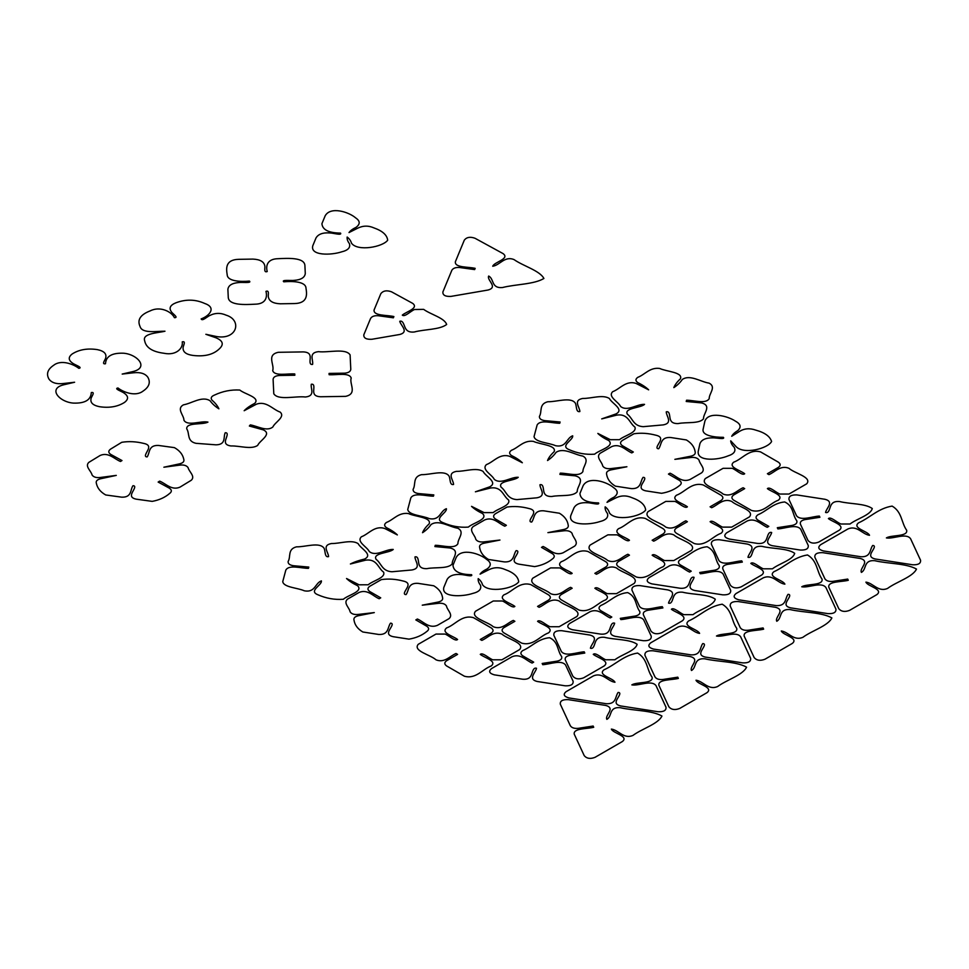 <?xml version="1.0" encoding="UTF-8"?>
<svg xmlns="http://www.w3.org/2000/svg" width="969" height="969" viewBox="0 0 969 969"><rect width="100%" height="100%" fill="white"/><g stroke="black" fill="none" stroke-linecap="round" stroke-linejoin="round"><path stroke-width="0.73" stroke-dasharray="4.84 3.63" d=""/><path stroke-width="1.45" d="M872.681 545.486C877.308 545.45 870.986 551.87 870.804 554.45C870.186 556.678 871.712 558.192 875.358 559.004L912.653 564.782C918.285 565 920.913 563.473 920.55 560.227L910.569 538.691C905.991 532.526 893.442 539.212 886.381 537.916C891.371 534.755 908.026 536.923 906.669 530.273C901.158 522.509 902.212 512.007 892.134 506.097C878.277 508.301 870.089 517.688 858.595 522.824C851.642 528.19 867.933 531.121 869.52 535.3C862.277 534.391 857.214 524.968 847.911 528.977L820.586 544.735C817.461 547.449 818.417 549.52 823.48 550.961L860.775 556.739C871.192 557.357 869.641 549.338 872.681 545.486M848.275 580.298L847.705 579.074L832.759 581.388C828.907 581.739 826.266 580.867 824.873 578.759L814.856 557.223C814.493 553.977 817.121 552.451 822.754 552.669L860.048 558.423C870.719 561.075 859.14 568.318 861.393 572.388C866.88 569.506 863.113 559.888 874.644 560.676C888.088 563.861 906.269 563.255 916.504 569.069C912.689 577.076 896.422 581.8 887.543 588.437C878.241 592.447 873.166 583.035 865.923 582.127C867.509 586.306 883.813 589.237 876.872 594.603L849.571 610.373C844.883 612.178 841.286 611.633 838.791 608.714L828.786 587.178C827.708 581.158 841.613 582.054 848.275 580.298M788.051 594.348C792.678 594.3 786.356 600.732 786.174 603.312C785.556 605.54 787.082 607.054 790.728 607.866L828.023 613.643C833.655 613.861 836.283 612.335 835.92 609.089L825.939 587.553C821.361 581.388 808.812 588.074 801.751 586.778C806.741 583.604 823.396 585.785 822.039 579.135C816.528 571.371 817.582 560.869 807.504 554.958C793.647 557.163 785.459 566.55 773.965 571.686C767.012 577.052 783.303 579.983 784.89 584.162C777.647 583.241 772.584 573.83 763.281 577.839L735.956 593.597C732.83 596.31 733.787 598.382 738.85 599.823L776.145 605.601C786.562 606.219 785.011 598.2 788.051 594.348M763.645 629.16L763.075 627.936L748.129 630.25C744.277 630.601 741.636 629.729 740.231 627.621L730.226 606.085C729.863 602.839 732.491 601.313 738.124 601.531L775.418 607.284C786.089 609.925 774.51 617.168 776.763 621.25C782.249 618.367 778.482 608.75 790.014 609.537C803.458 612.723 821.639 612.117 831.874 617.931C828.059 625.926 811.792 630.662 802.913 637.299C793.611 641.308 788.536 631.897 781.293 630.989C782.879 635.167 799.183 638.099 792.242 643.464L764.941 659.235C760.253 661.04 756.656 660.495 754.161 657.576L744.156 636.039C743.078 630.02 756.983 630.916 763.645 629.16M702.755 643.598C707.394 643.549 701.071 649.969 700.878 652.549C700.272 654.778 701.786 656.292 705.432 657.103L742.739 662.881C748.359 663.099 750.987 661.573 750.636 658.326L740.655 636.79C736.077 630.637 723.528 637.323 716.466 636.015C721.457 632.854 738.112 635.022 736.743 628.372C731.244 620.608 732.298 610.107 722.208 604.196C708.363 606.4 700.163 615.787 688.668 620.923C681.716 626.289 698.019 629.22 699.594 633.399C692.351 632.491 687.287 623.079 677.985 627.088L650.671 642.847C647.534 645.548 648.503 647.619 653.554 649.073L690.849 654.85C701.277 655.468 699.727 647.437 702.755 643.598M678.361 678.409L677.779 677.174L662.844 679.487C658.981 679.838 656.352 678.966 654.947 676.859L644.942 655.323C644.567 652.076 647.207 650.562 652.827 650.768L690.134 656.534C700.805 659.174 689.225 666.418 691.478 670.487C696.953 667.605 693.186 657.999 704.717 658.787C718.174 661.96 736.343 661.355 746.578 667.169C742.775 675.175 726.508 679.899 717.617 686.536C708.327 690.558 703.252 681.146 696.008 680.226C697.583 684.417 713.899 687.336 706.946 692.702L679.657 708.472C674.969 710.289 671.372 709.732 668.876 706.813L658.859 685.277C657.794 679.269 671.687 680.153 678.361 678.409M618.125 692.447C622.764 692.411 616.441 698.831 616.248 701.411C615.642 703.639 617.156 705.153 620.802 705.965L658.108 711.743C663.729 711.961 666.357 710.434 665.994 707.188L656.025 685.652C651.447 679.499 638.898 686.173 631.836 684.877C636.827 681.716 653.481 683.884 652.113 677.234C646.614 669.47 647.667 658.968 637.578 653.058C623.733 655.262 615.533 664.649 604.038 669.785C597.086 675.151 613.389 678.082 614.964 682.261C607.72 681.352 602.657 671.941 593.355 675.938L566.041 691.709C562.904 694.41 563.873 696.481 568.924 697.934L606.219 703.712C616.635 704.33 615.097 696.299 618.125 692.447M593.718 727.271L593.149 726.035L578.214 728.349C574.351 728.7 571.722 727.828 570.317 725.72L560.312 704.184C559.937 700.938 562.565 699.424 568.197 699.63L605.504 705.396C616.175 708.036 604.595 715.279 606.848 719.349C612.323 716.466 608.556 706.861 620.087 707.649C633.532 710.822 651.713 710.216 661.948 716.03C658.145 724.037 641.878 728.761 632.987 735.398C623.697 739.42 618.622 730.008 611.378 729.088C612.953 733.279 629.269 736.198 622.316 741.564L595.027 757.334C590.339 759.151 586.742 758.594 584.234 755.675L574.229 734.139C573.163 728.131 587.057 729.015 593.718 727.271M819.35 516.053L819.919 517.289L804.985 519.602C801.327 520.414 799.813 521.928 800.418 524.156L807.964 540.399C810.459 543.318 814.057 543.875 818.744 542.071L839.348 530.176C845.477 525.271 832.662 522.037 828.41 518.597C830.651 516.259 837.131 522.63 840.91 524.011L850.019 524.011C856.802 518.718 870.513 515.169 872.282 508.531C865.002 503.299 850.055 504.171 839.59 501.542C835.726 501.191 833.098 502.063 831.693 504.171C829.621 506.46 829.537 513.849 825.564 512.468C826.266 508.265 834.563 501.76 825.007 499.289L796.869 494.929C791.249 494.723 788.609 496.249 788.972 499.495L796.518 515.738C800.806 521.249 812.058 516.465 819.35 516.053M771.663 532.514C767.69 531.145 767.605 538.522 765.534 540.811C764.129 542.919 761.501 543.791 757.637 543.439L729.5 539.091C724.449 537.65 723.48 535.578 726.617 532.865L747.208 520.971C755.699 517.434 761.307 524.835 767.266 527.293L768.829 526.385L757.891 520.074C755.432 518.318 755.432 516.562 757.891 514.805C767.06 510.893 773.214 502.984 784.708 501.954C793.781 506.157 792.254 514.793 796.809 520.837C797.414 523.066 795.9 524.58 792.242 525.392L777.308 527.705L777.877 528.929C785.169 528.517 796.421 523.732 800.709 529.256L808.255 545.499C808.618 548.745 805.99 550.259 800.358 550.053L772.22 545.704C762.664 543.221 770.961 536.729 771.663 532.514M741.757 560.857L742.327 562.081L727.392 564.394C723.746 565.206 722.22 566.72 722.838 568.948L730.372 585.203C732.867 588.11 736.464 588.668 741.152 586.863L761.755 574.968C767.884 570.075 755.069 566.841 750.818 563.401C753.058 561.051 759.539 567.422 763.318 568.815L772.426 568.815C779.221 563.51 792.921 559.961 794.689 553.323C787.409 548.091 772.463 548.963 761.997 546.346C758.133 545.983 755.505 546.867 754.112 548.975C752.029 551.264 751.944 558.641 747.971 557.272C748.674 553.057 756.971 546.564 747.414 544.081L719.277 539.733C713.656 539.527 711.016 541.041 711.391 544.287L718.925 560.53C723.213 566.053 734.478 561.257 741.757 560.857M694.083 577.318C690.11 575.937 690.013 583.326 687.942 585.615C686.536 587.711 683.908 588.595 680.044 588.244L651.907 583.883C646.856 582.442 645.887 580.37 649.024 577.669L669.615 565.775C678.106 562.226 683.714 569.627 689.674 572.085L691.236 571.189L680.299 564.866C677.84 563.11 677.84 561.366 680.299 559.61C689.468 555.685 695.621 547.776 707.116 546.758C716.188 550.961 714.662 559.585 719.216 565.63C719.822 567.858 718.308 569.372 714.662 570.184L699.715 572.497L700.284 573.733C707.576 573.321 718.841 568.537 723.116 574.048L730.662 590.291C731.026 593.537 728.397 595.063 722.765 594.845L694.628 590.496C685.071 588.026 693.368 581.521 694.083 577.318M662.336 606.703L662.905 607.938L647.958 610.252C644.312 611.064 642.798 612.578 643.404 614.806L650.95 631.049C653.445 633.968 657.043 634.525 661.73 632.721L682.321 620.826C688.462 615.933 675.647 612.687 671.384 609.259C673.637 606.909 680.117 613.28 683.884 614.661L693.005 614.661C699.788 609.368 713.487 605.819 715.267 599.181C707.976 593.949 693.041 594.821 682.576 592.192C678.712 591.841 676.083 592.725 674.678 594.833C672.607 597.11 672.51 604.499 668.537 603.118C669.252 598.915 677.549 592.41 667.992 589.939L639.855 585.591C634.223 585.373 631.594 586.899 631.958 590.145L639.504 606.388C643.779 611.911 655.044 607.115 662.336 606.703M614.649 623.176C610.676 621.795 610.591 629.184 608.508 631.461C607.115 633.569 604.474 634.453 600.623 634.101L572.485 629.741C567.434 628.3 566.465 626.228 569.59 623.515L590.194 611.633C598.685 608.084 604.293 615.485 610.24 617.943L611.802 617.035L600.865 610.724C598.406 608.968 598.406 607.224 600.865 605.468C610.046 601.543 616.199 593.634 627.694 592.604C636.754 596.819 635.24 605.443 639.782 611.487C640.4 613.716 638.874 615.23 635.228 616.042L620.293 618.355L620.863 619.591C628.142 619.179 639.407 614.382 643.695 619.906L651.229 636.149C651.604 639.395 648.964 640.921 643.343 640.703L615.206 636.354C605.649 633.883 613.946 627.379 614.649 623.176M584.21 651.81L584.779 653.045L569.845 655.359C566.187 656.17 564.673 657.685 565.278 659.913L572.824 676.156C575.32 679.075 578.917 679.632 583.604 677.828L604.196 665.933C610.337 661.028 597.522 657.794 593.258 654.354C595.511 652.016 601.991 658.387 605.758 659.768L614.879 659.768C621.662 654.475 635.361 650.926 637.142 644.288C629.862 639.055 614.915 639.928 604.45 637.299C600.586 636.948 597.958 637.832 596.553 639.928C594.481 642.217 594.397 649.605 590.424 648.225C591.126 644.022 599.423 637.517 589.867 635.046L561.729 630.698C556.097 630.48 553.469 632.006 553.832 635.252L561.378 651.495C565.654 657.006 576.918 652.222 584.21 651.81M536.523 668.271C532.55 666.902 532.466 674.279 530.394 676.568C528.989 678.675 526.361 679.56 522.497 679.196L494.36 674.848C489.309 673.407 488.34 671.335 491.477 668.622L512.068 656.728C520.559 653.191 526.167 660.592 532.114 663.05L533.677 662.142L522.739 655.831C520.28 654.075 520.28 652.319 522.739 650.574C531.92 646.65 538.074 638.741 549.568 637.711C558.628 641.926 557.114 650.55 561.669 656.594C562.274 658.823 560.748 660.337 557.102 661.149L542.168 663.462L542.737 664.686C550.029 664.286 561.281 659.489 565.569 665.013L573.115 681.255C573.478 684.502 570.838 686.016 565.218 685.81L537.08 681.461C527.524 678.978 535.821 672.486 536.523 668.271M743.126 487.734L744.689 488.63L733.751 494.953C731.292 496.697 731.292 498.454 733.751 500.21L751.484 510.445C763.051 513.703 769.604 503.347 778.325 500.21C784.454 495.304 771.639 492.07 767.387 488.63C769.628 486.293 776.108 492.664 779.888 494.045L788.996 494.045L806.717 483.81C812.373 477.136 794.423 473.344 788.996 468.318C780.505 464.781 774.897 472.169 768.95 474.628L767.387 473.732L778.325 467.409C780.784 465.665 780.784 463.909 778.325 462.152L760.592 451.917C749.025 448.659 742.472 459.015 733.751 462.152C727.622 467.058 740.437 470.292 744.689 473.732C742.448 476.07 735.968 469.699 732.189 468.318L723.08 468.318L705.347 478.553C699.703 485.227 717.654 489.018 723.08 494.045C731.571 497.582 737.179 490.193 743.126 487.734M685.834 520.813L687.396 521.71L676.459 528.02C674 529.777 674 531.533 676.459 533.289L694.192 543.524C705.759 546.782 712.312 536.414 721.033 533.289C727.162 528.384 714.347 525.15 710.095 521.71C712.336 519.372 718.816 525.743 722.595 527.124L731.704 527.124L749.437 516.889C755.081 510.215 737.13 506.424 731.704 501.397C723.213 497.848 717.605 505.249 711.658 507.708L710.095 506.811L721.033 500.488C723.492 498.732 723.492 496.988 721.033 495.232L703.3 484.997C691.733 481.738 685.18 492.095 676.459 495.232C670.33 500.125 683.145 503.371 687.396 506.811C685.156 509.149 678.675 502.778 674.896 501.397L665.788 501.397L648.067 511.632C642.411 518.306 660.361 522.097 665.788 527.124C674.279 530.661 679.887 523.272 685.834 520.813M627.9 554.256L629.462 555.164L618.525 561.475C616.066 563.231 616.066 564.988 618.525 566.744L636.245 576.979C647.813 580.237 654.378 569.869 663.087 566.744C669.216 561.838 656.413 558.604 652.149 555.164C654.402 552.827 660.87 559.198 664.649 560.579L673.758 560.579L691.491 550.344C697.135 543.657 679.184 539.878 673.758 534.852C665.279 531.303 659.671 538.703 653.712 541.162L652.149 540.254L663.087 533.943C665.546 532.187 665.546 530.431 663.087 528.686L645.366 518.451C633.787 515.181 627.234 525.549 618.525 528.686C612.384 533.58 625.199 536.826 629.462 540.254C627.209 542.604 620.729 536.232 616.962 534.852L607.842 534.852L590.121 545.075C584.464 551.761 602.415 555.54 607.842 560.579C616.332 564.115 621.941 556.715 627.9 554.256M570.608 587.335L572.17 588.244L561.233 594.554C558.774 596.31 558.774 598.067 561.233 599.811L578.953 610.046C590.521 613.316 597.086 602.948 605.795 599.811C611.923 594.918 599.121 591.684 594.857 588.244C597.11 585.894 603.578 592.265 607.357 593.658L616.478 593.658L634.198 583.423C639.855 576.737 621.892 572.958 616.478 567.919C607.987 564.382 602.379 571.783 596.419 574.242L594.857 573.333L605.795 567.022C608.253 565.266 608.253 563.51 605.795 561.754L588.074 551.531C576.507 548.26 569.942 558.628 561.233 561.754C555.092 566.659 567.907 569.893 572.17 573.333C569.917 575.671 563.449 569.312 559.67 567.919L550.549 567.919L532.829 578.154C527.172 584.84 545.135 588.619 550.549 593.658C559.04 597.195 564.648 589.794 570.608 587.335M513.316 620.414L514.878 621.311L503.941 627.633C501.482 629.39 501.482 631.134 503.941 632.89L521.661 643.125C533.229 646.384 539.794 636.027 548.502 632.89C554.643 627.997 541.828 624.751 537.565 621.311C539.818 618.973 546.286 625.344 550.065 626.725L559.186 626.725L576.906 616.49C582.563 609.816 564.6 606.025 559.186 600.998C550.695 597.461 545.087 604.85 539.127 607.309L537.565 606.412L548.502 600.102C550.961 598.345 550.961 596.589 548.502 594.833L530.782 584.598C519.214 581.339 512.649 591.708 503.941 594.833C497.812 599.738 510.615 602.972 514.878 606.412C512.625 608.75 506.157 602.379 502.378 600.998L493.257 600.998L475.537 611.233C469.88 617.907 487.843 621.698 493.257 626.725C501.748 630.274 507.356 622.873 513.316 620.414M456.024 653.494L457.586 654.39L446.648 660.713C444.19 662.457 444.19 664.213 446.648 665.969L464.369 676.205C475.936 679.463 482.501 669.107 491.21 665.969C497.351 661.064 484.536 657.83 480.273 654.39C482.526 652.052 488.994 658.423 492.773 659.804L501.894 659.804L519.614 649.569C525.271 642.895 507.32 639.104 501.894 634.077C493.403 630.54 487.795 637.929 481.835 640.388L480.273 639.492L491.21 633.169C493.669 631.425 493.669 629.668 491.21 627.912L473.49 617.677C461.922 614.419 455.357 624.775 446.648 627.912C440.52 632.818 453.322 636.052 457.586 639.492C455.333 641.829 448.865 635.458 445.086 634.077L435.977 634.077L418.245 644.312C412.6 650.986 430.551 654.778 435.977 659.804C444.456 663.341 450.064 655.952 456.024 653.494M666.272 411.825C670.475 410.711 669.179 418.051 670.802 420.461C671.796 422.641 674.242 423.683 678.155 423.574C686.294 421.866 699.509 424.047 703.53 418.717C703.094 413.666 712.276 405.599 701.471 402.91L686.209 401.481L686.561 400.221C693.877 400.209 705.916 404.315 709.223 398.586C708.933 393.584 716.612 387.006 709.078 383.143C700.611 381.822 690.17 374.288 682.406 379.388C680.117 382.634 677.258 385.383 673.83 387.612C674.981 384.705 677.186 381.774 680.432 378.806C683.133 372.193 666.442 371.66 659.671 368.45C649.848 367.142 645.027 374.567 637.808 377.329C635.337 379.085 635.325 380.829 637.759 382.598C642.411 384.85 646.032 387.273 648.649 389.841L636.197 383.494C626.131 379.969 620.087 388.969 612.699 391.694C607.515 396.684 618.258 401.626 620.596 406.447C627.246 411.934 637.166 403.916 644.542 404.364C640.775 408.046 623.697 407.876 627.379 414.235C632.709 418.184 633.193 426.106 643.222 426.675L663.232 424.894C673.189 423.041 666.175 416.052 666.272 411.825M559.755 423.259L560.094 421.999L544.808 420.643C541.029 420.061 539.224 418.644 539.418 416.391C542.361 411.692 538.582 404.061 547.824 401.735C556.569 401.99 570.535 396.696 575.198 402.934C576.858 405.333 575.671 412.685 579.862 411.534C579.886 407.319 572.764 400.367 582.696 398.453C591.356 398.622 602.754 394.189 609.44 398.538C611.73 403.431 624.775 409.463 615.933 413.945L601.713 418.887L616.95 415.071C628.396 413.521 629.329 423.15 634.901 427.063C637.154 432.731 624.29 435.517 619.506 439.684L610.385 439.708L597.837 433.434C600.489 435.989 604.159 438.388 608.835 440.616C614.927 446.43 599.351 449.919 594.627 454.182C585.966 454.836 577.451 453.31 569.082 449.628C559.561 445.788 573.454 440.059 572.691 435.796C566.308 437.976 566.599 447.835 555.588 445.704C548.757 442.627 535.021 442.348 534.052 436.559L537.117 425.016C540.339 419.262 552.439 423.308 559.755 423.259M539.963 484.742C544.178 483.628 542.87 490.968 544.505 493.378C545.499 495.559 547.945 496.6 551.846 496.491C559.997 494.784 573.212 496.976 577.233 491.634C576.797 486.583 585.979 478.516 575.174 475.827L559.9 474.398L560.264 473.138C567.58 473.126 579.619 477.232 582.926 471.503C582.635 466.501 590.315 459.924 582.769 456.06C574.314 454.74 563.873 447.206 556.097 452.317C553.808 455.563 550.961 458.301 547.533 460.529C548.684 457.622 550.889 454.691 554.135 451.724C556.824 445.11 540.145 444.577 533.374 441.367C523.551 440.059 518.73 447.484 511.511 450.258C509.028 452.002 509.016 453.758 511.462 455.515C516.102 457.78 519.735 460.19 522.339 462.758L509.9 456.411C499.834 452.886 493.79 461.886 486.402 464.611C481.218 469.602 491.961 474.544 494.287 479.364C500.949 484.851 510.869 476.833 518.245 477.281C514.466 480.963 497.4 480.794 501.082 487.153C506.412 491.101 506.896 499.023 516.925 499.592L536.923 497.812C546.891 495.958 539.878 488.97 539.963 484.742M433.458 496.176L433.797 494.917L418.511 493.56C414.72 492.979 412.927 491.574 413.109 489.309C416.064 484.609 412.285 476.978 421.527 474.653C430.272 474.907 444.238 469.614 448.889 475.852C450.561 478.25 449.374 485.602 453.565 484.464C453.589 480.236 446.467 473.284 456.399 471.37C465.059 471.54 476.457 467.106 483.143 471.467C485.421 476.348 498.466 482.38 489.636 486.862L475.404 491.804L490.641 487.988C502.099 486.438 503.032 496.08 508.592 499.98C510.857 505.648 497.993 508.434 493.197 512.601L484.088 512.625L471.54 506.351C474.192 508.907 477.85 511.305 482.526 513.534C488.63 519.348 473.042 522.836 468.33 527.1C459.669 527.754 451.142 526.228 442.772 522.545C433.264 518.706 447.157 512.976 446.394 508.713C440.011 510.893 440.301 520.753 429.291 518.621C422.448 515.556 408.724 515.266 407.743 509.476L410.82 497.933C414.042 492.179 426.142 496.225 433.458 496.176M414.974 556.909C419.177 555.794 417.869 563.134 419.504 565.545C420.498 567.725 422.944 568.767 426.857 568.658C434.996 566.95 448.211 569.142 452.232 563.801C451.796 558.75 460.978 550.683 450.173 548.006L434.899 546.564L435.263 545.305C442.579 545.293 454.618 549.399 457.925 543.67C457.634 538.667 465.314 532.09 457.78 528.226C449.313 526.906 438.872 519.372 431.108 524.483C428.819 527.73 425.96 530.467 422.532 532.696C423.683 529.789 425.888 526.857 429.134 523.89C431.835 517.289 415.144 516.743 408.373 513.534C398.55 512.226 393.729 519.65 386.51 522.424C384.039 524.168 384.027 525.925 386.461 527.681C391.101 529.946 394.734 532.356 397.351 534.924L384.899 528.577C374.833 525.065 368.789 534.052 361.401 536.778C356.217 541.768 366.96 546.71 369.286 551.531C375.948 557.03 385.868 548.999 393.244 549.447C389.477 553.129 372.399 552.96 376.081 559.319C381.411 563.268 381.895 571.189 391.924 571.758L411.922 569.978C421.89 568.125 414.877 561.136 414.974 556.909M308.457 568.343L308.796 567.083L293.51 565.726C289.731 565.145 287.926 563.74 288.12 561.487C291.063 556.775 287.284 549.144 296.526 546.831C305.271 547.085 319.237 541.78 323.9 548.018C325.56 550.416 324.373 557.769 328.564 556.63C328.588 552.403 321.466 545.45 331.398 543.536C340.058 543.706 351.456 539.273 358.142 543.633C360.42 548.515 373.477 554.547 364.635 559.028C359.014 560.348 354.266 561.996 350.403 563.982L365.652 560.167C377.098 558.604 378.031 568.246 383.603 572.146C385.856 577.827 372.992 580.601 368.208 584.779L359.087 584.804L346.539 578.517C349.191 581.073 352.861 583.471 357.537 585.7C363.629 591.514 348.053 595.002 343.329 599.266C334.668 599.92 326.153 598.406 317.771 594.712C308.263 590.872 322.156 585.143 321.393 580.879C315.01 583.059 315.3 592.919 304.29 590.787C297.459 587.723 283.723 587.432 282.742 581.642L285.819 570.099C289.041 564.346 301.141 568.391 308.457 568.343M643.101 477.342C647.74 477.293 641.417 483.713 641.236 486.293C640.63 488.521 642.144 490.048 645.79 490.859L661.585 493.294C668.61 492.143 674.533 489.587 679.378 485.663C681.837 483.906 681.837 482.15 679.378 480.394L668.44 474.083L670.003 473.187C675.95 475.634 681.558 483.034 690.049 479.498L701.617 472.824C706.183 468.948 699.727 464.272 699.049 460.105C697.644 457.998 695.015 457.126 691.151 457.477L674.86 459.342L690.582 456.242C694.228 455.43 695.754 453.916 695.136 451.687C694.361 446.891 691.43 442.966 686.355 439.938L670.56 437.491C660.143 436.874 661.694 444.904 658.666 448.756C654.027 448.804 660.337 442.373 660.531 439.793C661.137 437.564 659.623 436.05 655.977 435.238C648.382 433.228 641.042 432.731 633.956 433.761L622.389 440.435C619.93 442.191 619.93 443.947 622.389 445.692L633.326 452.014L631.764 452.911C625.817 450.452 620.208 443.063 611.718 446.6L600.15 453.274C595.584 457.15 602.028 461.825 602.718 465.98C604.123 468.088 606.751 468.972 610.615 468.621L626.907 466.755L611.185 469.844C607.539 470.655 606.013 472.182 606.63 474.41C607.406 479.207 610.337 483.119 615.412 486.159L631.207 488.594C641.623 489.212 640.073 481.193 643.101 477.342M516.15 550.634C520.789 550.586 514.466 557.018 514.285 559.597C513.679 561.826 515.193 563.34 518.839 564.152L534.634 566.599C541.659 565.436 547.582 562.892 552.415 558.956C554.874 557.199 554.874 555.443 552.415 553.687L541.489 547.376L543.052 546.48C548.999 548.938 554.607 556.327 563.098 552.79L574.653 546.116C579.232 542.24 572.776 537.565 572.098 533.398C570.693 531.303 568.064 530.418 564.2 530.77L547.909 532.635L563.631 529.534C567.277 528.735 568.803 527.209 568.185 524.98C567.41 520.183 564.479 516.271 559.404 513.231L543.609 510.796C533.192 510.178 534.743 518.197 531.702 522.049C527.075 522.097 533.386 515.665 533.58 513.086C534.185 510.857 532.671 509.343 529.026 508.531C521.431 506.521 514.091 506.036 507.005 507.053L495.438 513.727C492.979 515.484 492.979 517.24 495.438 518.996L506.375 525.307L504.813 526.203C498.865 523.744 493.257 516.356 484.766 519.893L473.199 526.567C468.633 530.443 475.076 535.118 475.767 539.285C477.172 541.392 479.8 542.265 483.664 541.913L499.956 540.048L484.234 543.149C480.588 543.948 479.061 545.474 479.679 547.703C480.454 552.5 483.386 556.412 488.461 559.452L504.255 561.899C514.672 562.504 513.122 554.486 516.15 550.634M390.507 623.176C395.134 623.128 388.823 629.559 388.63 632.139C388.024 634.368 389.538 635.882 393.196 636.694L408.979 639.14C416.004 637.977 421.939 635.434 426.772 631.497C429.231 629.741 429.231 627.985 426.772 626.24L415.834 619.918L417.397 619.021C423.356 621.48 428.964 628.869 437.443 625.332L449.01 618.658C453.577 614.782 447.133 610.107 446.443 605.952C445.05 603.844 442.409 602.96 438.557 603.312L422.254 605.177L437.976 602.088C441.634 601.277 443.148 599.75 442.542 597.522C441.755 592.725 438.824 588.813 433.749 585.773L417.954 583.338C407.537 582.72 409.088 590.739 406.059 594.591C401.42 594.639 407.743 588.219 407.925 585.639C408.543 583.411 407.016 581.884 403.37 581.073C395.776 579.062 388.436 578.578 381.35 579.595L369.795 586.269C367.336 588.026 367.336 589.782 369.795 591.538L380.732 597.849L379.17 598.745C373.21 596.298 367.602 588.898 359.111 592.434L347.556 599.108C342.99 602.984 349.434 607.66 350.112 611.827C351.517 613.934 354.145 614.806 358.009 614.455L374.3 612.59L358.578 615.69C354.933 616.502 353.419 618.016 354.024 620.245C354.799 625.041 357.731 628.966 362.818 631.994L378.6 634.441C389.029 635.046 387.479 627.028 390.507 623.176M723.407 437.334C725.478 439.805 715.8 437.685 712.809 437.843C705.832 437.758 701.544 439.684 699.945 443.596L698.177 451.627C697.244 461.874 718.162 460.045 727.985 455.914C734.102 453.976 736.161 451.069 734.151 447.218C731.97 445.013 730.832 442.894 730.711 440.834L736.186 446.721C743.926 454.8 767.896 448.526 771.59 441.525C770.064 436.389 764.771 432.586 755.699 430.103C749.727 428.007 744.349 428.431 739.565 431.375L731.716 436.268C732.721 434.306 734.744 432.416 737.809 430.599C741.43 427.147 740.691 424.047 735.616 421.285C727.889 415.871 708.436 411.074 704.899 421.127L703.131 429.158C701.629 435.735 714.783 437.382 723.407 437.334M598.563 502.899C600.15 505.479 590.933 502.778 587.929 502.754C581 502.233 576.385 503.868 574.06 507.671L570.802 515.544C567.967 525.658 589.104 525.15 599.641 521.649C606.085 520.099 608.665 517.349 607.393 513.388C605.637 511.063 604.898 508.882 605.165 506.835C607.333 508.459 608.774 510.53 609.513 513.025C615.69 521.54 640.703 516.792 645.669 510.057C645.112 504.861 640.557 500.743 632.006 497.715C626.459 495.268 621.032 495.353 615.727 497.969L607.018 502.354C608.375 500.464 610.749 498.708 614.128 497.097C618.367 493.899 618.222 490.762 613.68 487.698C607.018 481.835 588.571 475.864 583.168 485.626L579.922 493.5C580.479 499.616 586.693 502.754 598.563 502.899M471.6 574.69C473.199 577.27 463.981 574.569 460.978 574.544C454.049 574.023 449.434 575.659 447.109 579.462L443.85 587.335C441.016 597.449 462.152 596.94 472.69 593.44C479.134 591.889 481.714 589.14 480.442 585.179C478.686 582.853 477.947 580.673 478.214 578.626C480.382 580.249 481.823 582.321 482.562 584.816C488.739 593.331 513.74 588.583 518.718 581.848C518.161 576.652 513.606 572.534 505.055 569.506C499.507 567.059 494.081 567.144 488.776 569.76L480.067 574.145C481.423 572.255 483.797 570.499 487.177 568.888C491.416 565.69 491.271 562.553 486.729 559.488C480.067 553.626 461.607 547.655 456.217 557.417L452.971 565.29C453.528 571.407 459.742 574.544 471.6 574.69M340.555 233.105C342.154 235.685 332.924 232.972 329.92 232.948C322.992 232.427 318.377 234.074 316.051 237.865L312.793 245.738C309.959 255.864 331.095 255.344 341.633 251.855C348.077 250.305 350.657 247.543 349.385 243.582C347.629 241.269 346.89 239.077 347.156 237.042C349.324 238.665 350.766 240.724 351.505 243.219C357.694 251.734 382.694 246.986 387.673 240.251C387.103 235.055 382.549 230.949 373.998 227.921C368.45 225.462 363.024 225.559 357.731 228.175L349.01 232.56C350.366 230.67 352.74 228.914 356.12 227.291C360.359 224.093 360.214 220.968 355.671 217.904C349.01 212.029 330.562 206.058 325.16 215.833L321.914 223.706C322.471 229.81 328.685 232.948 340.555 233.105M249.408 281.083C252.11 283.323 241.984 282.1 239.077 282.524C232.16 283.057 228.43 285.322 227.885 289.343L228.272 297.544C228.975 305.574 245.218 304.702 255.053 304.193C266.56 304.036 267.335 296.284 265.954 291.366C269.842 289.804 267.71 295.642 268.449 297.326C269.37 301.323 273.306 303.479 280.271 303.794L294.467 303.563C308.372 303.164 306.858 293.789 305.986 288.108C305.707 281.47 292.275 281.01 283.76 281.809C281.058 279.569 291.185 280.792 294.104 280.368C301.02 279.835 304.75 277.57 305.283 273.549L304.896 265.349C304.205 257.33 287.95 258.19 278.127 258.699C266.62 258.856 265.833 266.608 267.226 271.526C263.326 273.088 265.458 267.25 264.731 265.567C263.81 261.569 259.862 259.413 252.909 259.098L238.713 259.329C224.808 259.728 226.31 269.116 227.194 274.784C227.473 281.422 240.893 281.882 249.408 281.083M182.245 341.875C186.52 340.688 182.826 346.272 183.093 347.992C182.923 352.026 186.23 354.509 193.025 355.441C204.653 356.822 213.459 354.593 219.442 348.743C224.13 344.31 222.906 340.64 215.784 337.721L205.864 334.293L216.729 336.57C237.272 340.046 242.286 320.061 226.177 315.179C220.629 312.733 215.203 312.817 209.91 315.446C207.414 316.415 202.242 321.587 201.152 318.922C210.007 315.555 216.378 307.476 204.822 303.515C195.593 299.312 185.987 299.058 175.995 302.776C170.253 305.065 168.715 308.069 171.392 311.788C172.228 313.459 179.144 317.893 174.42 317.675C171.61 311.764 160.26 305.768 150.171 310.892C140.384 314.659 137.017 319.855 140.045 326.492C142.201 333.99 157.293 331.023 164.984 331.216C157.923 332.985 141.995 333.36 144.672 340.809C145.992 347.629 152.387 351.771 163.87 353.249C176.479 355.926 183.323 347.968 182.245 341.875M91.304 392.566C95.761 391.646 91.086 396.975 91.038 398.707C90.141 402.704 92.976 405.369 99.553 406.714C109.34 408.167 117.649 406.738 124.468 402.438C128.707 399.228 128.562 396.103 124.032 393.039C122.348 391.597 113.385 388.617 117.988 387.988C123.487 392.324 135.684 396.878 143.012 391.125C149.153 387.031 150.764 382.404 147.857 377.256C145.168 373.537 140.396 372.048 133.54 372.786L122.191 374.07L132.91 371.563C149.432 367.748 137.344 354.23 123.487 353.213C111.944 352.789 105.948 356.301 105.5 363.738C101.03 364.671 105.718 359.342 105.766 357.609C106.663 353.612 103.828 350.935 97.239 349.603C87.452 348.15 79.155 349.579 72.324 353.879C68.084 357.077 68.242 360.214 72.772 363.266C74.456 364.707 83.419 367.687 78.816 368.329C73.317 363.993 61.12 359.438 53.779 365.192C47.651 369.286 46.04 373.901 48.947 379.049C51.636 382.767 56.396 384.269 63.264 383.53L74.613 382.246L63.893 384.754C47.372 388.557 59.46 402.087 73.317 403.092C84.86 403.528 90.856 400.015 91.304 392.566M132.971 485.723C137.61 485.602 131.602 492.119 131.53 494.699C131.033 496.94 132.62 498.429 136.302 499.18L152.206 501.373C159.17 500.101 164.984 497.46 169.623 493.463C171.998 491.671 171.913 489.914 169.381 488.194L158.141 482.065L159.667 481.133C165.735 483.495 171.683 490.798 180.004 487.128L191.244 480.273C195.629 476.324 188.967 471.758 188.083 467.603C186.581 465.52 183.904 464.684 180.064 465.096L163.87 467.215L179.435 463.872C183.044 463.012 184.485 461.474 183.771 459.245C182.766 454.461 179.653 450.597 174.432 447.642L158.528 445.449C148.087 445.001 150.013 452.995 147.167 456.896C142.54 457.017 148.548 450.488 148.608 447.908C149.117 445.667 147.53 444.177 143.836 443.427C136.157 441.537 128.792 441.161 121.755 442.3L110.514 449.156C108.14 450.948 108.225 452.693 110.769 454.413L121.997 460.554L120.483 461.474C114.415 459.112 108.455 451.808 100.134 455.478L88.894 462.334C84.521 466.283 91.183 470.849 92.067 475.004C93.569 477.087 96.234 477.923 100.086 477.511L116.28 475.391L100.715 478.734C97.106 479.594 95.652 481.145 96.367 483.361C97.385 488.146 100.497 492.01 105.718 494.965L121.622 497.158C132.063 497.606 130.137 489.611 132.971 485.723M225.22 432.768C229.81 432.368 225.014 439.223 225.414 441.791C225.317 444.044 227.17 445.437 230.973 445.958C239.622 445.631 251.25 449.858 257.693 445.377C259.704 440.459 272.41 434.185 263.326 429.873L249.36 426.033L250.317 424.882C257.354 426.045 266.923 431.932 272.87 426.954C275.002 422.109 285.552 417.021 280.174 412.104C272.677 409.475 266.281 400.56 256.361 404.218L244.164 410.723C246.671 408.119 250.208 405.66 254.75 403.334C260.528 397.423 244.757 394.213 239.803 390.047C231.107 389.55 222.688 391.222 214.524 395.061C211.303 396.345 210.443 398.029 211.945 400.112C215.312 403.031 217.625 405.926 218.897 408.821C215.384 406.641 212.417 403.94 210.007 400.718C202.036 395.727 191.886 403.395 183.492 404.824C176.104 408.785 184.037 415.253 183.94 420.255C187.695 426.602 201.092 420.498 207.96 422.109C202.557 425.04 186.242 422.133 186.714 428.831C189.924 433.482 186.569 441.174 195.932 443.317L216.002 444.832C226.467 444.65 223.1 436.813 225.22 432.768M294.77 373.961L294.83 375.245L279.375 375.487C275.499 375.778 273.403 377.062 273.101 379.303L273.791 393.777C278.309 400.73 295.412 395.812 305.465 396.999C315.761 395.873 310.31 388.436 311.315 384.245C315.737 383.433 312.854 390.628 313.944 393.135C314.465 395.376 316.669 396.575 320.557 396.757L345.618 396.357C357.682 393.753 349.155 383.869 351.202 378.067C349.252 372.132 336.376 375.269 329.121 374.7L329.06 373.416L344.516 373.174C348.392 372.883 350.487 371.599 350.79 369.359L350.1 354.884C345.582 347.932 328.479 352.849 318.426 351.662C308.13 352.789 313.581 360.226 312.575 364.417C308.166 365.228 311.037 358.021 309.947 355.526C309.426 353.285 307.221 352.086 303.333 351.904L278.273 352.304C266.209 354.908 274.748 364.78 272.689 370.594C274.639 376.529 287.527 373.38 294.77 373.961M393.886 316.56L393.378 317.808L378.334 315.737C374.458 315.446 371.866 316.354 370.57 318.486L363.799 334.838C363.593 338.096 366.294 339.574 371.902 339.271L399.822 334.475C409.257 331.858 400.657 325.487 399.749 321.296C403.661 319.855 404.097 327.231 406.277 329.484C407.779 331.568 410.456 332.403 414.296 331.992C424.64 329.194 439.611 329.835 446.648 324.494C444.553 317.893 430.696 314.55 423.659 309.365L414.538 309.511C410.832 310.952 404.667 317.42 402.305 315.119C406.399 311.618 419.056 308.178 412.685 303.37L391.537 291.814C386.764 290.082 383.191 290.688 380.841 293.655L374.07 310.007C373.295 316.039 387.14 314.925 393.886 316.56M475.173 268.352L474.653 269.588L459.609 267.517C455.733 267.226 453.141 268.147 451.845 270.266L442.881 291.96C442.663 295.206 445.365 296.684 450.985 296.393L488.001 290.034C498.538 287.212 486.608 280.162 488.667 276.044C494.287 278.842 490.98 288.52 502.463 287.539C515.762 284.147 533.955 284.462 543.912 278.478C539.721 270.545 523.236 266.087 514.03 259.583C504.546 255.731 499.919 265.215 492.724 266.245C494.105 262.042 510.263 258.856 503.068 253.599L475.016 238.265C470.244 236.533 466.683 237.151 464.321 240.106L455.357 261.787C454.57 267.819 468.427 266.705 475.173 268.352"/></g></svg>

